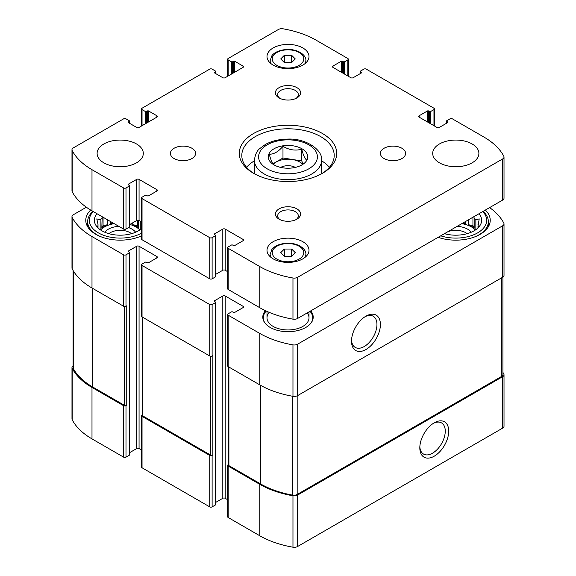 <?xml version="1.0" encoding="UTF-8"?>
<svg xmlns="http://www.w3.org/2000/svg" width="576" height="576" viewBox="0 0 576 576"><rect width="100%" height="100%" fill="white"/><g stroke="black" fill="none" stroke-linecap="round" stroke-linejoin="round"><path stroke-width="0.86" d="M73.08 365.803A4.622 2.664 0 0 0 71.986 367.524A4.622 2.664 0 0 0 72.18 368.287A78.962 45.583 0 0 0 91.994 387.446L123.617 405.713A1.678 0.972 0 0 0 125.993 405.713L126.742 405.281L126.742 305.834L125.993 306.259L125.993 254.822L129.262 252.936A0.842 0.482 0 0 0 129.262 252.252L128.369 251.734L128.369 251.05A0.842 0.482 0 0 0 128.369 251.734M71.986 367.524L71.986 418.961A4.622 2.664 0 0 0 72.18 419.731A78.962 45.583 0 0 0 91.994 438.89L123.617 457.15A1.678 0.972 0 0 0 125.993 457.15L129.262 455.263A0.842 0.482 0 0 0 129.506 454.918L129.506 252.59M142.286 414.821L142.034 414.965A1.678 0.972 0 0 0 141.538 415.656A1.678 0.972 0 0 0 142.034 416.34L209.743 455.436A1.678 0.972 0 0 0 212.119 455.436L212.861 455.004L212.861 355.558L212.119 355.982L212.119 304.546L215.388 302.659A0.842 0.482 0 0 0 215.388 301.975L214.495 301.457L214.495 300.773A0.842 0.482 0 0 0 214.495 301.457M141.538 415.656L141.538 467.093A1.678 0.972 0 0 0 142.034 467.777L209.743 506.873A1.678 0.972 0 0 0 212.119 506.873L215.388 504.986A0.842 0.482 0 0 0 215.633 504.641L215.633 302.314M228.406 464.544L228.161 464.695A1.678 0.972 0 0 0 227.664 465.379A1.678 0.972 0 0 0 228.161 466.063L259.783 484.322A78.962 45.583 0 0 0 292.968 495.763A4.622 2.664 0 0 0 297.562 495.094L502.661 376.682A4.622 2.664 0 0 0 504.014 374.796A4.622 2.664 0 0 0 503.82 374.033A78.962 45.583 0 0 0 502.92 372.406M227.664 465.379L227.664 516.816A1.678 0.972 0 0 0 228.161 517.5L259.783 535.766A78.962 45.583 0 0 0 292.968 547.2A4.622 2.664 0 0 0 297.562 546.53L502.661 428.119A4.622 2.664 0 0 0 504.014 426.233L504.014 374.796M434.261 456.17A20.426 11.794 120 0 0 448.711 431.15A20.426 11.794 120 0 0 434.261 422.806A20.426 11.794 120 0 0 419.818 447.826A20.426 11.794 120 0 0 434.261 456.17M86.371 207.23L73.339 214.747A4.622 2.664 0 0 0 71.986 216.634A4.622 2.664 0 0 0 72.18 217.404A78.962 45.583 0 0 0 91.994 236.563L123.617 254.822A1.678 0.972 0 0 0 125.993 254.822M71.986 216.634L71.986 268.078A4.622 2.664 0 0 0 72.18 268.841A78.962 45.583 0 0 0 91.994 288L91.994 236.563M125.993 306.259A1.678 0.972 0 0 1 123.617 306.259L91.994 288M128.369 251.05L136.685 246.247A1.678 0.972 0 0 1 139.061 246.247L156.881 256.536A1.678 0.972 0 0 1 157.378 257.22A1.678 0.972 0 0 1 156.881 257.904L148.565 262.706A0.842 0.482 0 0 1 147.377 262.706L146.491 262.195A0.842 0.482 0 0 0 145.303 262.195L142.034 264.082A1.678 0.972 0 0 0 141.538 264.766A1.678 0.972 0 0 0 142.034 265.45L209.743 304.546A1.678 0.972 0 0 0 212.119 304.546M129.506 452.722L136.685 448.574L136.685 246.247M141.538 450.007L139.061 448.574A1.678 0.972 0 0 0 136.685 448.574M141.538 264.766L141.538 316.202A1.678 0.972 0 0 0 142.034 316.894L142.034 265.45M212.119 355.982A1.678 0.972 0 0 1 209.743 355.982L142.034 316.894M214.495 300.773L222.811 295.97A1.678 0.972 0 0 1 225.187 295.97L243.007 306.259A1.678 0.972 0 0 1 243.497 306.943A1.678 0.972 0 0 1 243.007 307.634L234.691 312.43A0.842 0.482 0 0 1 233.503 312.43L232.61 311.918A0.842 0.482 0 0 0 231.422 311.918L228.161 313.805A1.678 0.972 0 0 0 227.664 314.489A1.678 0.972 0 0 0 228.161 315.173L259.783 333.439A78.962 45.583 0 0 0 292.968 344.873A4.622 2.664 0 0 0 297.562 344.203L502.661 225.792A4.622 2.664 0 0 0 504.014 223.906A4.622 2.664 0 0 0 503.82 223.142A78.962 45.583 0 0 0 489.629 207.598M215.633 502.445L222.811 498.298L222.811 295.97M227.664 499.73L225.187 498.298A1.678 0.972 0 0 0 222.811 498.298M227.664 314.489L227.664 365.926A1.678 0.972 0 0 0 228.161 366.617L228.161 315.173M504.014 223.906L504.014 275.35A4.622 2.664 0 0 1 502.661 277.229L297.562 395.64A4.622 2.664 0 0 1 292.968 396.31A78.962 45.583 0 0 1 259.783 384.876L228.161 366.617M365.954 349.517A20.426 11.794 120 0 0 380.405 324.497A20.426 11.794 120 0 0 365.954 316.159A20.426 11.794 120 0 0 351.511 341.179A20.426 11.794 120 0 0 365.954 349.517M310.738 310.874A25.2 14.551 180 0 1 313.2 317.146A25.2 14.551 180 0 1 288 331.697A25.2 14.551 180 0 1 262.8 317.146A25.2 14.551 180 0 1 265.428 310.673M141.538 235.879A34.438 19.886 180 0 1 105.185 238.162A34.438 19.886 180 0 1 85.766 220.27A34.438 19.886 180 0 1 90.662 210.053M485.352 210.067A34.438 19.886 180 0 1 490.234 220.27A34.438 19.886 180 0 1 472.781 237.571A34.438 19.886 180 0 1 438.12 237.334M228.406 366.761L228.406 464.947A1.678 0.972 0 0 0 228.902 465.638L260.532 483.898A78.962 45.583 0 0 0 292.507 495.115A4.622 2.664 0 0 0 297.173 494.46L501.566 376.452A4.622 2.664 0 0 0 502.92 374.566L502.92 277.07M142.286 317.038L142.286 415.224A1.678 0.972 0 0 0 142.776 415.908L210.485 455.004A1.678 0.972 0 0 0 212.861 455.004M73.08 270.461L73.08 367.754A4.622 2.664 0 0 0 73.296 368.554A78.962 45.583 0 0 0 92.736 387.022L124.366 405.281A1.678 0.972 0 0 0 126.742 405.281M351.54 340.135A17.986 10.382 120 0 0 355.241 347.422A17.986 10.382 120 0 0 364.234 346.529A17.986 10.382 120 0 0 375.984 330.674A17.986 10.382 120 0 0 373.226 316.26A17.986 10.382 120 0 0 365.069 316.699M419.846 446.782A17.986 10.382 120 0 0 423.547 454.068A17.986 10.382 120 0 0 432.54 453.182A17.986 10.382 120 0 0 444.29 437.328A17.986 10.382 120 0 0 441.533 422.914A17.986 10.382 120 0 0 433.375 423.353M479.009 213.732A25.826 14.911 180 0 1 479.376 226.361A25.826 14.911 180 0 1 444.463 233.676M482.738 211.572A30.866 17.82 180 0 1 477.626 232.877A30.866 17.82 180 0 1 440.726 235.829M478.195 227.693L479.218 226.13L477.994 226.303L477.994 227.902M477.994 224.345A22.262 12.852 180 0 1 478.058 225.324A22.262 12.852 180 0 1 477.994 226.303L479.218 218.887L475.862 219.758L475.862 229.658M473.839 216.713L474.17 218.066A22.262 12.852 180 0 1 475.862 219.758M461.786 223.668A22.262 12.852 180 0 1 475.409 229.975M465.422 221.573L465.422 223.776A22.262 12.852 0 0 0 462.701 223.142M468.36 219.874L468.36 224.755A22.262 12.852 0 0 1 474.17 228.103L472.939 225.461L468.36 224.755M474.17 218.066L474.17 228.103M457.099 226.375A16.798 9.698 180 0 1 471.24 232.229M447.718 231.797A13.961 8.057 180 0 1 467.136 233.669M483.07 211.385A32.551 18.792 180 0 1 488.347 221.645A32.551 18.792 180 0 1 476.078 236.34M141.538 228.679A25.826 14.911 180 0 1 117.907 235.123A25.826 14.911 180 0 1 96.624 226.361A25.826 14.911 180 0 1 96.991 213.732M141.538 233.15A30.866 17.82 180 0 1 101.311 234.367A30.866 17.82 180 0 1 93.262 211.572M102.161 216.713L101.83 228.103A22.262 12.852 0 0 1 104.465 226.274A22.262 12.852 0 0 1 107.64 224.755L103.061 225.461L101.83 228.103M98.006 224.345L98.006 226.303A22.262 12.852 180 0 1 97.942 225.324A22.262 12.852 180 0 1 98.006 224.345L96.782 218.887L100.138 219.758A22.262 12.852 180 0 1 101.83 218.066M98.006 227.902L98.006 226.303L96.782 226.13L97.805 227.7M100.591 229.975A22.262 12.852 180 0 1 104.465 226.958A22.262 12.852 180 0 1 114.214 223.668M129.866 224.467A22.262 12.852 180 0 1 139.824 229.975M107.64 219.874L107.64 224.755M110.578 221.573L110.578 223.776A22.262 12.852 0 0 1 113.299 223.142M132.768 222.79L132.768 224.755A22.262 12.852 0 0 1 138.578 228.103L137.354 225.461L132.768 224.755M138.578 220.334L138.578 228.103M140.278 221.227L140.278 229.658M100.138 219.758L100.138 229.658M104.76 232.229A16.798 9.698 180 0 1 108.324 229.19A16.798 9.698 180 0 1 118.901 226.375M128.549 227.628A16.798 9.698 180 0 1 135.648 232.229M108.864 233.669A13.961 8.057 180 0 1 110.333 232.668A13.961 8.057 180 0 1 131.551 233.669M141.538 235.836A32.551 18.792 180 0 1 140.486 236.34M99.922 236.34A32.551 18.792 180 0 1 87.653 221.645A32.551 18.792 180 0 1 92.93 211.385M309.982 311.314A24.718 14.27 180 0 1 310.565 312.005L311.004 312.581A25.2 14.551 180 0 1 313.171 317.837M262.829 317.837A25.2 14.551 180 0 1 264.996 312.581L265.435 312.005A24.718 14.27 180 0 1 266.249 311.062M307.202 312.919A21.002 12.125 180 0 1 309.002 317.837A21.002 12.125 180 0 1 288 329.954A21.002 12.125 180 0 1 266.998 317.837A21.002 12.125 180 0 1 269.244 312.379M310.565 312.005A24.718 14.27 180 0 1 310.774 323.374M265.226 323.374A24.718 14.27 180 0 1 265.435 312.005M103.061 225.461L103.061 217.231M112.486 222.674L110.578 223.776M137.354 225.461L137.354 220.291M465.422 223.776L463.514 222.674M472.939 225.461L472.939 217.231M274.284 165.031C272.628 164.218 270.95 160.61 269.266 154.21C273.823 154.339 278.395 151.697 282.982 146.29C289.166 150.012 295.416 150.977 301.716 149.191C303.372 155.527 305.05 159.134 306.734 160.006M282.888 145.822A19.742 11.398 180 0 1 305.093 151.135A19.742 11.398 180 0 1 301.961 164.887L301.961 164.887A19.742 11.398 180 0 1 270.907 162.526A19.742 11.398 180 0 1 282.888 145.822M214.495 72.9L222.811 77.702A1.678 0.972 180 0 0 225.187 77.702L243.007 67.414A1.678 0.972 180 0 0 243.497 66.73A1.678 0.972 180 0 0 243.007 66.038L234.691 61.243A0.842 0.482 180 0 0 233.503 61.243L232.61 61.754A0.842 0.482 180 0 1 231.422 61.754L228.161 59.868A1.678 0.972 180 0 1 227.664 59.184A1.678 0.972 180 0 1 228.161 58.5L278.438 29.47A4.622 2.664 180 0 1 283.032 28.8A78.962 45.583 180 0 1 316.217 40.234L347.839 58.5A1.678 0.972 180 0 1 348.336 59.184A1.678 0.972 180 0 1 347.839 59.868L344.578 61.754A0.842 0.482 180 0 1 343.39 61.754L342.497 61.243A0.842 0.482 180 0 0 341.309 61.243L332.993 66.038L332.993 67.414L350.813 77.702A1.678 0.972 180 0 0 353.189 77.702L361.505 72.9A0.842 0.482 180 0 0 361.505 72.216L360.612 71.698A0.842 0.482 180 0 1 360.612 71.014L363.881 69.127A1.678 0.972 180 0 1 366.257 69.127L433.966 108.223A1.678 0.972 180 0 1 434.462 108.907A1.678 0.972 180 0 1 433.966 109.591L430.697 111.478A0.842 0.482 180 0 1 429.509 111.478L428.623 110.966A0.842 0.482 180 0 0 427.435 110.966L419.119 115.769L419.119 117.137L436.939 127.426A1.678 0.972 180 0 0 439.315 127.426L447.631 122.623A0.842 0.482 180 0 0 447.631 121.939L446.738 121.421A0.842 0.482 180 0 1 446.738 120.737L450.007 118.85A1.678 0.972 180 0 1 452.383 118.85L484.006 137.11A78.962 45.583 180 0 1 503.82 156.269A4.622 2.664 180 0 1 504.014 157.039A4.622 2.664 180 0 1 502.661 158.926L297.562 277.33A4.622 2.664 180 0 1 292.968 277.999A78.962 45.583 180 0 1 259.783 266.566L228.161 248.306A1.678 0.972 180 0 1 227.664 247.622A1.678 0.972 180 0 1 228.161 246.931L231.422 245.045A0.842 0.482 180 0 1 232.61 245.045L233.503 245.563A0.842 0.482 180 0 0 234.691 245.563L243.007 240.761A1.678 0.972 180 0 0 243.497 240.077A1.678 0.972 180 0 0 243.007 239.386L225.187 229.104A1.678 0.972 180 0 0 222.811 229.104L214.495 233.899L214.495 234.59L215.388 235.102A0.842 0.482 180 0 1 215.388 235.786L212.119 237.672A1.678 0.972 180 0 1 209.743 237.672L142.034 198.583A1.678 0.972 180 0 1 141.538 197.892A1.678 0.972 180 0 1 142.034 197.208L145.303 195.322A0.842 0.482 180 0 1 146.491 195.322L147.377 195.84A0.842 0.482 180 0 0 148.565 195.84L156.881 191.038A1.678 0.972 180 0 0 157.378 190.354A1.678 0.972 180 0 0 156.881 189.662L139.061 179.381A1.678 0.972 180 0 0 136.685 179.381L128.369 184.176L128.369 184.867L129.262 185.378A0.842 0.482 180 0 1 129.262 186.062L125.993 187.949A1.678 0.972 180 0 1 123.617 187.949L91.994 169.69A78.962 45.583 180 0 1 72.18 150.53A4.622 2.664 180 0 1 71.986 149.767A4.622 2.664 180 0 1 73.339 147.881L123.617 118.85A1.678 0.972 180 0 1 125.993 118.85L129.262 120.737A0.842 0.482 180 0 1 129.262 121.421L128.369 121.939L128.369 122.623L136.685 127.426A1.678 0.972 180 0 0 139.061 127.426L156.881 117.137A1.678 0.972 180 0 0 157.378 116.453A1.678 0.972 180 0 0 156.881 115.769L148.565 110.966A0.842 0.482 180 0 0 147.377 110.966L146.491 111.478A0.842 0.482 180 0 1 145.303 111.478L142.034 109.591A1.678 0.972 180 0 1 141.538 108.907A1.678 0.972 180 0 1 142.034 108.223L209.743 69.127A1.678 0.972 180 0 1 212.119 69.127L215.388 71.014A0.842 0.482 180 0 1 215.388 71.698L214.495 72.216L214.495 72.9A0.842 0.482 180 0 1 214.495 72.216M332.993 67.414A1.678 0.972 180 0 1 332.503 66.73A1.678 0.972 180 0 1 332.993 66.038M419.119 117.137A1.678 0.972 180 0 1 418.622 116.453A1.678 0.972 180 0 1 419.119 115.769M504.014 157.039L504.014 198.187A4.622 2.664 180 0 1 502.661 200.074L297.562 318.485A4.622 2.664 180 0 1 292.968 319.154A78.962 45.583 180 0 1 259.783 307.714L228.161 289.454A1.678 0.972 180 0 1 227.664 288.77L227.664 247.622M227.664 271.685L225.187 270.252A1.678 0.972 180 0 0 222.811 270.252L215.633 274.399M214.495 234.59A0.842 0.482 180 0 1 214.495 233.899M215.633 235.447L215.633 276.595A0.842 0.482 180 0 1 215.388 276.941L212.119 278.827A1.678 0.972 180 0 1 209.743 278.827L142.034 239.731A1.678 0.972 180 0 1 141.538 239.047L141.538 197.892M141.538 221.962L139.061 220.529A1.678 0.972 180 0 0 136.685 220.529L129.506 224.676M128.369 184.867A0.842 0.482 180 0 1 128.369 184.176M129.506 185.724L129.506 226.872A0.842 0.482 180 0 1 129.262 227.218L125.993 229.104A1.678 0.972 180 0 1 123.617 229.104L91.994 210.838A78.962 45.583 180 0 1 72.18 191.686A4.622 2.664 180 0 1 71.986 190.915L71.986 149.767M128.369 122.623A0.842 0.482 180 0 1 128.369 121.939M472.126 162.828A23.098 13.334 180 0 1 446.954 165.722A23.098 13.334 180 0 1 432.698 153.403A23.098 13.334 180 0 1 455.796 140.062A23.098 13.334 180 0 1 478.894 153.403A23.098 13.334 180 0 1 472.126 162.828M401.911 158.544A12.6 7.272 180 0 1 388.181 160.121A12.6 7.272 180 0 1 380.398 153.403A12.6 7.272 180 0 1 392.998 146.124A12.6 7.272 180 0 1 405.598 153.403A12.6 7.272 180 0 1 401.911 158.544M191.909 158.544A12.6 7.272 180 0 1 178.178 160.121A12.6 7.272 180 0 1 170.402 153.403A12.6 7.272 180 0 1 183.002 146.124A12.6 7.272 180 0 1 195.602 153.403A12.6 7.272 180 0 1 191.909 158.544M136.541 162.828A23.098 13.334 180 0 1 111.362 165.722A23.098 13.334 180 0 1 97.106 153.403A23.098 13.334 180 0 1 120.204 140.062A23.098 13.334 180 0 1 143.302 153.403A23.098 13.334 180 0 1 136.541 162.828M302.846 65.095A21.002 12.125 180 0 1 279.965 67.723A21.002 12.125 180 0 1 266.998 56.527A21.002 12.125 180 0 1 288 44.402A21.002 12.125 180 0 1 309.002 56.527A21.002 12.125 180 0 1 302.846 65.095M302.846 258.847A21.002 12.125 180 0 1 279.965 261.475A21.002 12.125 180 0 1 266.998 250.279A21.002 12.125 180 0 1 288 238.154A21.002 12.125 180 0 1 309.002 250.279A21.002 12.125 180 0 1 302.846 258.847M296.906 97.927A12.6 7.272 180 0 1 279.094 97.927A12.6 7.272 180 0 1 279.094 87.638A12.6 7.272 180 0 1 296.906 87.638A12.6 7.272 180 0 1 296.906 97.927L296.906 97.927M296.906 219.168A12.6 7.272 180 0 1 279.094 219.168A12.6 7.272 180 0 1 279.094 208.879A12.6 7.272 180 0 1 296.906 208.879A12.6 7.272 180 0 1 296.906 219.168L296.906 219.168M322.452 173.29A48.722 28.13 180 0 1 253.548 173.29A48.722 28.13 180 0 1 253.548 133.51A48.722 28.13 180 0 1 322.452 133.51A48.722 28.13 180 0 1 322.452 173.29L322.452 173.29M254.462 173.808A46.202 26.676 180 0 1 241.798 155.455A46.202 26.676 180 0 1 288 128.786A46.202 26.676 180 0 1 334.202 155.455A46.202 26.676 180 0 1 321.538 173.808M246.593 167.292A46.202 26.676 180 0 1 254.398 160.812M321.602 160.812A46.202 26.676 180 0 1 329.407 167.292M279.972 219.629A10.325 5.962 180 0 1 277.675 215.878A10.325 5.962 180 0 1 288 209.916A10.325 5.962 180 0 1 298.325 215.878A10.325 5.962 180 0 1 296.028 219.629M279.972 98.388A10.325 5.962 180 0 1 277.675 94.637A10.325 5.962 180 0 1 288 88.675A10.325 5.962 180 0 1 298.325 94.637A10.325 5.962 180 0 1 296.028 98.388M284.364 256.313L291.636 256.313L295.272 252.677L291.636 249.041L284.364 249.041L280.728 252.677L284.364 256.313L284.364 249.041M284.364 62.561L291.636 62.561L295.272 58.925L291.636 55.289L284.364 55.289L280.728 58.925L284.364 62.561L284.364 55.289M291.636 62.561L291.636 55.289M291.636 256.313L291.636 249.041M272.959 163.8L282.982 158.011L282.982 146.29M282.982 158.011L301.716 160.913L301.716 149.191M301.716 160.913L303.041 163.771M273.326 164.246A16.69 9.634 180 0 1 287.921 159.199A16.69 9.634 180 0 1 302.594 164.16M280.663 167.414A10.498 6.062 180 0 1 295.337 167.414M72.18 419.731L72.18 368.287M91.994 438.89L91.994 387.446M123.617 457.15L123.617 405.713M125.993 457.15L125.993 405.713M142.034 467.777L142.034 416.34M209.743 506.873L209.743 455.436M212.119 506.873L212.119 455.436M228.161 517.5L228.161 466.063M259.783 535.766L259.783 484.322M292.968 547.2L292.968 495.763M297.562 546.53L297.562 495.094M502.661 428.119L502.661 376.682M72.18 268.841L72.18 217.404M123.617 306.259L123.617 254.822M129.262 455.263L129.262 252.936M139.061 448.574L139.061 246.247M156.881 257.904L156.881 256.536M209.743 355.982L209.743 304.546M215.388 504.986L215.388 302.659M225.187 498.298L225.187 295.97M243.007 307.634L243.007 306.259M259.783 384.876L259.783 333.439M292.968 396.31L292.968 344.873M297.562 395.64L297.562 344.203M502.661 277.229L502.661 225.792M228.902 465.638L228.902 367.042M260.532 483.898L260.532 385.301M292.507 495.115L292.507 396.23M297.173 494.46L297.173 395.842M501.566 376.452L501.566 277.862M142.776 415.908L142.776 317.318M210.485 455.004L210.485 356.234M124.366 405.281L124.366 306.511M92.736 387.022L92.736 288.432M73.296 368.554L73.296 270.821M215.388 71.698L215.388 73.411M243.007 66.038L243.007 67.414M234.691 61.243L234.691 72.216M233.503 61.243L233.503 72.9M232.61 61.754L232.61 73.411M231.422 61.754L231.422 74.102M228.161 59.868L228.161 75.989M347.839 59.868L347.839 75.989M344.578 61.754L344.578 74.102M343.39 61.754L343.39 73.411M342.497 61.243L342.497 72.9M341.309 61.243L341.309 72.216M361.505 72.216L361.505 72.9M360.612 71.698L360.612 73.411M433.966 109.591L433.966 125.712M430.697 111.478L430.697 123.826M429.509 111.478L429.509 123.142M428.623 110.966L428.623 122.623M427.435 110.966L427.435 121.939M447.631 121.939L447.631 122.623M446.738 121.421L446.738 123.142M502.661 158.926L502.661 200.074M297.562 277.33L297.562 318.485M292.968 277.999L292.968 319.154M259.783 266.566L259.783 307.714M228.161 248.306L228.161 289.454M243.007 239.386L243.007 240.761M225.187 229.104L225.187 270.252M222.811 229.104L222.811 270.252M215.388 235.786L215.388 276.941M212.119 237.672L212.119 278.827M209.743 237.672L209.743 278.827M142.034 198.583L142.034 239.731M156.881 189.662L156.881 191.038M139.061 179.381L139.061 220.529M136.685 179.381L136.685 220.529M129.262 186.062L129.262 227.218M125.993 187.949L125.993 229.104M123.617 187.949L123.617 229.104M91.994 169.69L91.994 210.838M72.18 150.53L72.18 191.686M129.262 121.421L129.262 123.142M156.881 115.769L156.881 117.137M148.565 110.966L148.565 121.939M147.377 110.966L147.377 122.623M146.491 111.478L146.491 123.142M145.303 111.478L145.303 123.826M142.034 109.591L142.034 125.712M254.398 160.258C255.175 154.505 256.99 150.602 259.834 148.543L265.378 144.468C271.793 140.954 279.274 139.162 287.82 139.09C306.54 138.197 323.057 150.473 321.602 160.258A33.602 19.397 180 0 1 311.76 173.974A33.602 19.397 180 0 1 275.141 178.178A33.602 19.397 180 0 1 254.398 160.258L254.398 173.765M308.786 168.833A29.398 16.97 180 0 1 259.603 161.222A29.398 16.97 180 0 1 295.61 140.436A29.398 16.97 180 0 1 308.786 168.833M270.871 257.292A17.849 10.303 180 0 1 270.151 254.39L270.151 256.666M270.151 254.39L271.85 249.538C273.434 247.018 278.698 243.439 287.906 243.202C298.786 243.036 306.626 249.473 305.849 254.39A17.849 10.303 180 0 1 305.129 257.292M299.138 259.106A15.746 9.094 180 0 1 272.786 255.031A15.746 9.094 180 0 1 292.075 243.893A15.746 9.094 180 0 1 299.138 259.106M270.871 63.54A17.849 10.303 180 0 1 270.151 60.638L270.151 62.914M270.151 60.638L271.85 55.793C273.434 53.266 278.698 49.687 287.906 49.45C298.786 49.284 306.626 55.721 305.849 60.638A17.849 10.303 180 0 1 305.129 63.54M299.138 65.354A15.746 9.094 180 0 1 272.786 61.279A15.746 9.094 180 0 1 292.075 50.141A15.746 9.094 180 0 1 299.138 65.354M488.347 221.645L488.347 226.771M87.653 221.645L87.653 226.771M215.633 71.359L215.633 73.555M227.664 59.184L227.664 76.27M348.336 59.184L348.336 76.27M360.367 71.359L360.367 73.555M434.462 108.907L434.462 125.993M446.494 121.082L446.494 123.278M129.506 121.082L129.506 123.278M141.538 108.907L141.538 125.993M321.602 160.258L321.602 173.765M305.849 254.39L305.849 256.666M305.849 60.638L305.849 62.914M266.998 311.4L266.998 317.837M309.002 311.882L309.002 317.837"/></g></svg>

